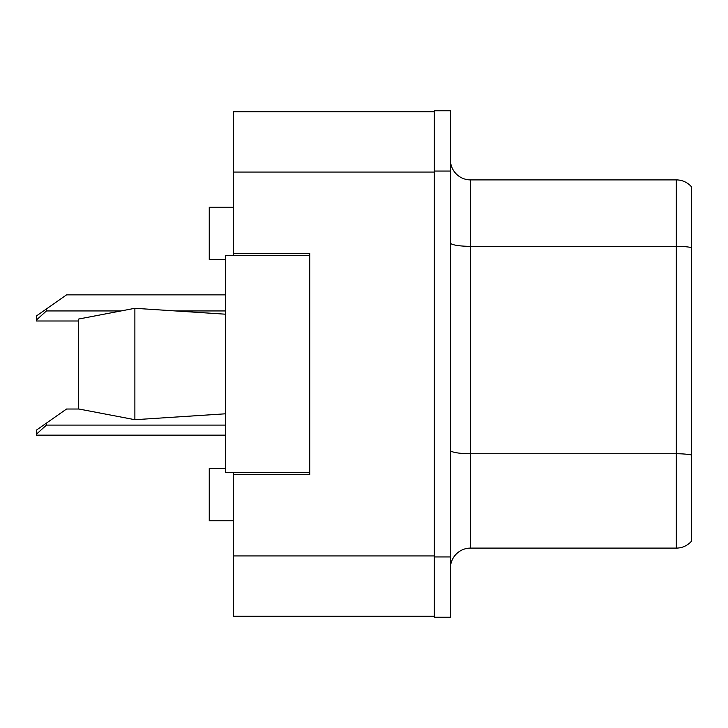<?xml version="1.0" encoding="UTF-8"?>
<svg xmlns="http://www.w3.org/2000/svg" width="728" height="728" viewBox="0 0 728 728"><rect width="100%" height="100%" fill="white"/><g stroke="black" fill="none" stroke-linecap="round" stroke-linejoin="round"><path stroke-width="1.09" d="M233.36 472.527L233.36 616.234L434.343 616.234L434.343 111.766L233.36 111.766L233.36 255.473M233.36 253.462L309.737 253.462L309.737 474.538L233.36 474.538M225.325 468.514L209.245 468.514L209.245 520.766L233.36 520.766M225.325 259.486L209.245 259.486L209.245 207.234L233.36 207.234M450.423 568.195A20.102 20.102 0 0 1 470.525 548.102L676.321 548.102L676.321 179.898L470.525 179.898A20.102 20.102 0 0 1 450.423 159.805A20.102 20.102 0 0 0 470.525 179.898L470.525 548.102M434.343 556.938L434.343 617.235L450.423 617.235L450.423 556.938L434.343 556.938M450.423 171.062L450.423 110.765L434.343 110.765L434.343 171.062L450.423 171.062L450.423 556.938M691.6 186.941A20.102 20.102 0 0 0 676.321 179.898A20.102 20.102 0 0 1 691.6 186.941L691.6 541.059A20.102 20.102 0 0 1 676.321 548.102M691.6 249.122L691.6 454.973A20.102 3.494 180 0 0 676.321 453.744L470.525 453.744A20.102 3.494 0 0 1 450.423 450.259M78.606 319.046L134.88 308.299L78.606 319.046L78.606 408.954L134.88 419.701L78.606 408.954M134.88 308.299L225.325 314.187L134.88 308.299L134.88 419.701L225.325 413.813L134.88 419.701M309.737 472.527L225.325 472.527L225.325 255.473L309.737 255.473M78.952 409.018L66.548 409.018L46.446 423.095L46.446 425.097L36.4 434.207L36.4 435.144L225.325 435.144M46.446 423.095L36.4 430.13L36.4 434.207M225.325 294.858L66.548 294.858L46.446 308.936L46.446 310.938L36.4 320.047L36.4 320.993L78.606 320.993M46.446 308.936L36.4 315.97L36.4 320.047M233.36 555.937L434.343 555.937M233.36 172.063L434.343 172.063M691.6 247.556A20.102 3.494 180 0 0 676.321 246.337L470.525 246.337A20.102 3.494 0 0 1 450.423 242.843M46.446 425.097L225.325 425.097M46.446 310.938L120.748 310.938M175.757 310.938L225.325 310.938"/></g></svg>
